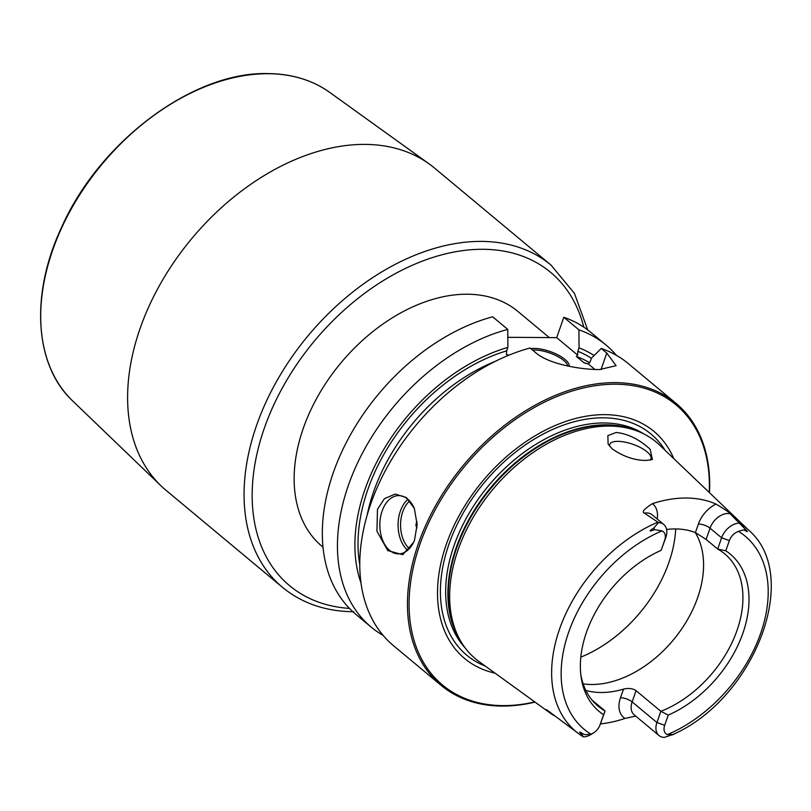 <?xml version="1.0" encoding="UTF-8"?>
<svg xmlns="http://www.w3.org/2000/svg" width="811" height="811" viewBox="0 0 811 811"><rect width="100%" height="100%" fill="white"/><g stroke="black" fill="none" stroke-linecap="round" stroke-linejoin="round"><path stroke-width="1.22" d="M393.447 645.647A183.519 123.748 -50.2 0 1 378.93 483.63A183.519 123.748 -50.2 0 1 530.1 348L535.625 352.603C548.743 364.362 581.396 369.654 599.511 369.563L616.086 365.68L606.79 353.069L601.255 348.456A183.519 123.748 -50.2 0 1 628.353 363.642L676.029 403.361A183.519 123.748 129.8 0 0 615.214 382.64A183.519 123.748 -50.2 0 0 437.119 502.982A183.519 123.748 -50.2 0 0 441.123 685.366L393.447 645.647M535.047 702.113A183.519 123.748 129.8 0 1 501.938 706.077A183.519 123.748 -50.2 0 1 441.123 685.366M377.48 509.308L384.414 498.674L395.16 494.071L406.392 497.548L414.35 508.487L417.138 524.676L414.502 540.146L413.711 542.224L402.732 554.683L387.78 550.588L376.922 531.235L377.48 509.308M414.097 541.272A29.125 18.815 90.4 0 1 398.475 553.872A29.125 18.815 90.4 0 1 382.133 510.971A29.125 18.815 -89.6 0 1 398.85 495.612A29.125 18.815 -89.6 0 1 414.512 508.902M407.943 499.323A29.125 18.815 -89.6 0 0 400.37 511.092A29.125 18.815 90.4 0 0 407.619 550.284M409.342 548.621A27.381 17.69 90.4 0 1 402.702 511.923A27.381 17.69 -89.6 0 1 409.656 501.005M417.006 527.819A3.497 2.261 90.4 0 1 416.256 523.217A3.497 2.261 -89.6 0 1 417.097 521.868M508.953 355.147L506.469 354.62L506.672 350.849L507.879 347.392A168.353 113.52 129.8 0 0 361.017 583.068M383.096 635.378A183.519 123.748 -50.2 0 1 371.114 627.055A183.519 123.748 -50.2 0 1 356.597 465.027A183.519 123.748 -50.2 0 1 507.767 329.398L507.879 347.392M507.767 329.398L492.652 316.807A183.519 123.748 -50.2 0 0 341.482 452.437A183.519 123.748 -50.2 0 0 355.999 614.464L371.114 627.055M594.118 355.522A168.353 113.52 129.8 0 0 579.044 347.848L577.827 351.315L577.625 355.086L556.681 337.64L507.818 337.315M577.625 355.086L576.347 356.414L583.788 362.608L588.299 363.967L590.226 361.645L591.442 358.178L601.255 348.456M594.868 369.441L588.299 363.967M530.881 348.649A23.012 8.242 -160.7 0 1 564.953 359.405A23.012 8.242 -160.7 0 1 569.241 366.339M532.584 350.068A21.846 7.826 19.3 0 1 563.696 360.429A21.846 7.826 -160.7 0 1 567.761 366.035M579.044 347.848L578.932 329.854L563.817 317.273A183.519 123.748 -50.2 0 1 590.915 332.449L606.03 345.04A183.519 123.748 -50.2 0 1 616.38 355.319M556.681 337.64L563.817 317.273M323.021 547.182L322.19 546.492A152.934 103.119 129.8 0 1 318.855 394.511A152.934 103.119 129.8 0 1 467.268 294.221A152.934 103.119 -50.2 0 1 517.955 311.485L549.29 337.589M282.532 587.377L166.083 490.371A209.735 141.418 -50.2 0 1 161.034 485.86A209.735 141.418 -50.2 0 1 164.004 277.676A209.735 141.418 -50.2 0 1 365.041 144.399A209.735 141.418 -50.2 0 1 429.191 163.934A209.735 141.418 -50.2 0 1 434.554 168.08L551.004 265.085A209.735 141.418 -50.2 0 0 481.491 241.404A209.735 141.418 129.8 0 0 277.96 378.95A209.735 141.418 129.8 0 0 282.532 587.377C302.006 603.343 325.758 611.464 353.799 611.747M650.057 460.172A21.846 7.826 19.3 0 0 650.939 458.894A21.846 7.826 19.3 0 0 646.996 451.778A21.846 7.826 19.3 0 0 625.028 442.127A21.846 7.826 19.3 0 0 609.7 444.448A21.846 7.826 19.3 0 0 609.629 446.243M612.315 448.98L608.108 444.063L607.865 435.598L616.228 432.466C628.008 433.753 639.301 439.349 650.118 449.223L652.439 459.563L646.083 460.425C634.699 460.435 623.446 456.613 612.315 448.98M676.536 732.86C755.751 695.149 801.106 575.404 748.908 530.364L659.414 444.894A141.104 95.151 129.8 0 0 635.53 430.398A141.104 95.151 129.8 0 0 609.396 426.069A141.104 95.151 -50.2 0 0 481.693 504.026A141.104 95.151 -50.2 0 0 460.395 640.639A141.104 95.151 -50.2 0 0 478.977 661.512L551.49 714.015L546.573 709.666M593.966 732.597L591.898 733.955A16.778 11.313 -50.2 0 1 583.413 736.875L581.568 734.269C578.618 731.441 579.135 731.309 583.129 733.864C583.961 734.746 586.525 734.827 590.813 734.107A10.948 7.39 -50.2 0 0 593.966 732.597A10.948 7.39 -50.2 0 0 599.684 725.733A10.948 7.39 -50.2 0 0 600.008 724.902L603.577 714.704A102.399 69.047 -50.2 0 1 581.021 676.303A102.399 69.047 -50.2 0 1 661.117 550.375L664.696 540.177A10.948 7.39 129.8 0 0 661.979 530.901L654.629 529.684C648.912 531.844 648.628 531.296 653.798 528.042L658.461 522.588L644.431 513.14C641.471 512.126 644.137 508.963 652.409 503.661A134.129 90.447 -50.2 0 1 686.248 498.025A134.129 90.447 -50.2 0 1 715.991 504.077C725.014 509.46 729.718 512.664 730.082 513.698L744.68 528.63C748.239 531.965 748.218 532.513 744.61 530.272C744.194 529.715 742.177 530.09 738.547 531.398A10.948 7.39 -50.2 0 0 729.363 540.592L721.608 537.815A16.778 11.313 -50.2 0 1 739.338 523.115M635.662 716.083L625.017 718.424A135.295 91.227 -50.2 0 1 600.454 723.909M585.836 690.435A99.043 66.786 129.8 0 0 601.063 692.493A99.043 66.786 -50.2 0 0 623.507 689.127C628.576 687.921 632.762 688.427 636.067 690.648L632.134 701.89L656.92 722.54A16.778 11.313 129.8 0 0 658.988 735.516A16.778 11.313 129.8 0 0 664.3 737.402L673.11 734.452C678.32 731.968 678.108 732.11 672.461 734.867C678.108 732.11 678.32 731.968 673.11 734.452L667.392 734.604A125.725 84.78 129.8 0 0 760.667 633.371A125.725 84.78 129.8 0 0 738.547 531.398M554.004 715.586L551.49 714.015M582.785 736.489L583.413 736.875L582.785 736.489A132.71 89.484 -50.2 0 1 579.206 734.087L546.837 709.868M583.16 683.886A99.043 66.786 129.8 0 0 591.462 684.494A99.043 66.786 -50.2 0 0 681.737 628.849A99.043 66.786 -50.2 0 0 695.24 532.533M666.601 529.461A99.043 66.786 129.8 0 1 675.411 528.944A99.043 66.786 -50.2 0 1 695.402 532.594L698.413 524.007A25.516 17.203 -50.2 0 1 715.991 504.077M706.107 539.416L710.041 528.174L721.608 537.815L717.674 549.047A99.043 66.786 -50.2 0 1 724.77 553.893A99.043 66.786 -50.2 0 1 734.867 636.088A99.043 66.786 -50.2 0 1 660.853 711.298L668.244 715.12A102.399 69.047 -50.2 0 0 742.866 633.259A102.399 69.047 -50.2 0 0 725.794 550.801L717.674 549.047L706.107 539.416L695.402 532.594M668.244 715.12L664.675 725.318L656.92 722.54L660.853 711.298L636.067 690.648M603.577 714.704L605.077 710.943L591.939 699.994M600.008 724.902L605.077 710.943A99.043 66.786 -50.2 0 1 597.991 706.087A99.043 66.786 -50.2 0 1 580.767 674.184M601.144 722.175A16.778 11.313 -50.2 0 1 600.657 723.453L599.684 725.733M664.675 725.318A10.948 7.39 129.8 0 0 667.392 734.604M644.431 513.14A16.778 11.313 129.8 0 1 652.196 514.843L663.763 524.474A16.778 11.313 129.8 0 1 665.831 537.45L661.117 550.375M725.794 550.801L729.363 540.592M663.763 524.474A16.778 11.313 129.8 0 0 658.461 522.588M495.055 673.15A147.825 99.682 -50.2 0 1 450.693 533.04A147.825 99.682 -50.2 0 1 604.854 414.644A147.825 99.682 129.8 0 1 673.769 458.61M709.23 492.48A182.353 122.958 129.8 0 0 615.508 384.211A182.353 122.958 -50.2 0 0 420.027 544.009A182.353 122.958 -50.2 0 0 502.962 705.611A182.353 122.958 129.8 0 0 534.773 701.91M709.473 492.713A183.519 123.748 129.8 0 0 676.029 403.361M578.932 329.854A183.519 123.748 -50.2 0 1 606.03 345.04M601.012 369.563L606.79 353.069M586.211 363.541A160.213 108.035 129.8 0 0 583.788 362.608M349.47 608.402A203.906 137.495 129.8 0 1 266.018 423.504A203.906 137.495 129.8 0 1 483.001 249.291A203.906 137.495 -50.2 0 1 583.778 327.127M429.191 163.934L329.803 92.434A201.047 135.569 -50.2 0 0 268.299 73.71A201.047 135.569 129.8 0 0 75.595 201.463A201.047 135.569 129.8 0 0 72.747 401.019L161.034 485.86M675.705 528.954A116.52 78.566 -50.2 0 1 580.818 657.143M748.908 530.364A132.71 89.484 129.8 0 0 739.044 522.73M623.507 689.127L620.496 697.713A25.516 17.203 129.8 0 0 625.017 718.424M583.048 736.662L579.206 734.087A132.71 89.484 -50.2 0 1 560.614 626.143A132.71 89.484 -50.2 0 1 657.833 522.203M583.129 733.864L581.568 734.269M551.693 713.761A8.739 6.447 -53.2 0 0 550.811 713.518M661.979 530.901A125.725 84.78 129.8 0 0 568.693 632.124A125.725 84.78 129.8 0 0 590.813 734.107M620.496 697.713A8.739 3.132 -160.7 0 1 632.134 701.89A16.778 11.313 129.8 0 0 634.202 714.856L658.988 735.516M744.61 530.272L744.68 528.63M698.413 524.007A8.739 3.132 19.3 0 1 710.041 528.174A16.778 11.313 -50.2 0 1 730.082 513.698M657.194 519.01A25.516 17.203 129.8 0 0 652.409 503.661M665.831 537.45L664.696 540.177M653.798 528.042L654.629 529.684M460.395 640.639L458.955 638.125A140.06 94.441 -50.2 0 1 480.102 502.526A140.06 94.441 -50.2 0 1 606.851 425.146A140.06 94.441 129.8 0 1 632.793 429.435L635.53 430.398M636.067 430.59A139.938 94.36 129.8 0 0 606.304 424.822A139.938 94.36 -50.2 0 0 477.993 504.574A139.938 94.36 -50.2 0 0 460.678 641.136M465.281 648.07A139.938 94.36 -50.2 0 1 471.384 509.511A139.938 94.36 -50.2 0 1 604.073 422.967A139.938 94.36 129.8 0 1 643.721 433.865M665.152 450.379A143.922 97.046 129.8 0 0 603.343 417.817A143.922 97.046 -50.2 0 0 456.471 525.923A143.922 97.046 -50.2 0 0 485.404 666.166M359.79 564.801A164.582 110.975 -50.2 0 1 506.672 350.849M577.827 351.315A164.582 110.975 -50.2 0 1 591.412 358.259M589.658 362.801A160.213 108.035 129.8 0 0 576.347 356.414M495.318 361.331A160.213 108.035 129.8 0 0 367.13 515.228M587.681 329.895L574.431 293.349L551.004 265.085M329.803 92.434C312.499 80.117 291.889 73.831 267.985 73.598C193.403 71.307 99.429 141.459 61.494 227.526C30.007 294.626 34.468 365.426 72.747 401.019"/></g></svg>
